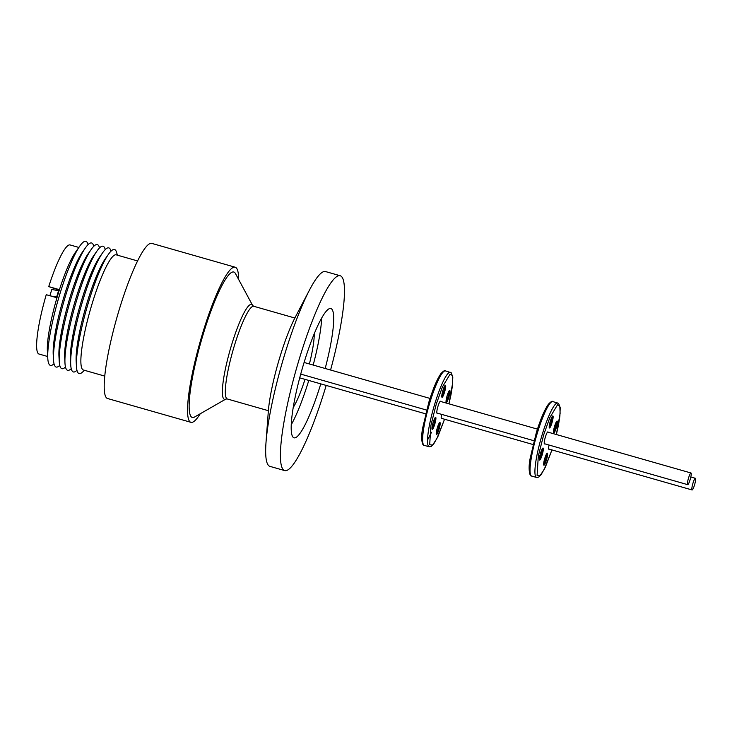 <?xml version="1.0" encoding="UTF-8"?>
<svg xmlns="http://www.w3.org/2000/svg" width="732" height="732" viewBox="0 0 732 732"><rect width="100%" height="100%" fill="white"/><g stroke="black" fill="none" stroke-linecap="round" stroke-linejoin="round"><path stroke-width="1.1" d="M200.22 413.781A80.648 13.249 -74.1 0 1 190.896 422.318A80.648 13.249 -74.1 0 1 189.615 421.431A80.648 13.249 -74.1 0 1 201.575 336.812A80.648 13.249 -74.1 0 1 235.21 267.226A80.648 13.249 -74.1 0 1 236.491 268.113A80.648 13.249 -74.1 0 1 238.614 279.395M235.21 267.226L151.863 243.408A80.648 13.249 105.9 0 0 118.227 312.994A80.648 13.249 105.9 0 0 106.268 397.622A80.648 13.249 105.9 0 0 107.549 398.51L190.896 422.318M137.625 260.949L116.251 254.846A59.878 9.836 105.9 0 0 91.28 306.507A59.878 9.836 105.9 0 0 82.405 369.331A59.878 9.836 105.9 0 0 83.356 369.989L104.722 376.092M225.914 399.032L194.566 417.02A75.606 12.417 -74.1 0 1 191.079 416.636A75.606 12.417 -74.1 0 1 203.505 333.28A75.606 12.417 -74.1 0 1 235.027 272.908A75.606 12.417 -74.1 0 1 235.521 273.658L252.641 305.491L253.812 306.296A48.193 7.915 105.9 0 0 234.487 345.312A48.193 7.915 105.9 0 0 225.52 386.981A48.193 7.915 105.9 0 0 227.332 398.977L225.914 399.032A49.328 8.107 -74.1 0 1 223.644 398.784A49.328 8.107 -74.1 0 1 222.574 387.045A49.328 8.107 -74.1 0 1 236.097 331.331A49.328 8.107 -74.1 0 1 252.311 305.006A49.328 8.107 -74.1 0 1 252.641 305.491M117.431 255.184L116.507 252.156A64.517 10.596 105.9 0 0 115.574 250.234A64.517 10.596 105.9 0 0 108.473 254.26A64.517 10.596 105.9 0 0 86.632 308.657A64.517 10.596 105.9 0 0 76.439 366.375A64.517 10.596 105.9 0 0 78.077 372.89A64.517 10.596 105.9 0 0 82.149 372.405L84.537 370.328M108.473 254.26L105.353 258.698A58.844 9.662 105.9 0 0 85.434 308.309A58.844 9.662 105.9 0 0 76.146 360.958L76.439 366.375M110.98 251.195L110.779 250.518A64.517 10.596 105.9 0 0 109.837 248.596A64.517 10.596 105.9 0 0 102.745 252.622A64.517 10.596 105.9 0 0 82.936 300.12A64.517 10.596 105.9 0 0 70.711 364.737A64.517 10.596 105.9 0 0 72.34 371.252A64.517 10.596 105.9 0 0 76.421 370.767L76.951 370.3M102.745 252.622L99.625 257.06A58.844 9.662 105.9 0 0 81.563 300.385A58.844 9.662 105.9 0 0 70.409 359.32L70.711 364.737M105.252 249.557L105.042 248.88A64.517 10.596 105.9 0 0 104.109 246.958A64.517 10.596 105.9 0 0 97.008 250.985A64.517 10.596 105.9 0 0 77.208 298.482A64.517 10.596 105.9 0 0 64.974 363.099A64.517 10.596 105.9 0 0 66.603 369.614A64.517 10.596 105.9 0 0 70.684 369.129L71.224 368.663M97.008 250.985L93.888 255.422A58.844 9.662 105.9 0 0 75.826 298.748A58.844 9.662 105.9 0 0 64.672 357.683L64.974 363.099M99.515 247.919L99.314 247.242A64.517 10.596 105.9 0 0 98.372 245.321A64.517 10.596 105.9 0 0 91.271 249.347A64.517 10.596 105.9 0 0 71.471 296.844A64.517 10.596 105.9 0 0 59.246 361.462A64.517 10.596 105.9 0 0 60.875 367.976A64.517 10.596 105.9 0 0 64.956 367.491L65.487 367.025M91.271 249.347L88.16 253.784A58.844 9.662 105.9 0 0 70.098 297.11A58.844 9.662 105.9 0 0 58.944 356.045L59.246 361.462M93.788 246.281L93.577 245.604A64.517 10.596 105.9 0 0 92.635 243.683A64.517 10.596 105.9 0 0 85.543 247.709A64.517 10.596 105.9 0 0 65.743 295.206A64.517 10.596 105.9 0 0 53.509 359.824A64.517 10.596 105.9 0 0 55.138 366.339A64.517 10.596 105.9 0 0 59.219 365.854L59.749 365.387M85.543 247.709L82.423 252.147A58.844 9.662 105.9 0 0 64.361 295.472A58.844 9.662 105.9 0 0 53.207 354.407L53.509 359.824M88.05 244.644L87.84 243.966A64.517 10.596 105.9 0 0 86.907 242.045A64.517 10.596 105.9 0 0 79.806 246.071A64.517 10.596 105.9 0 0 57.965 300.468A64.517 10.596 105.9 0 0 47.772 358.186A64.517 10.596 105.9 0 0 49.41 364.701A64.517 10.596 105.9 0 0 53.482 364.216L54.022 363.749M79.806 246.071L75.515 252.183A56.712 9.315 105.9 0 0 56.318 299.992A56.712 9.315 105.9 0 0 47.36 350.729L47.772 358.186M78.846 247.443L70.135 244.955A56.712 9.315 105.9 0 0 48.733 286.605L58.999 289.543L56.492 297.622L46.253 294.694A56.712 9.315 105.9 0 0 38.082 353.4A56.712 9.315 105.9 0 0 38.979 354.023L47.681 356.511M305.006 379.368A43.554 7.155 -74.1 0 1 293.184 407.514M434.872 418.109A5.481 0.897 -74.1 0 1 433.893 423.993A5.481 0.897 -74.1 0 1 431.953 428.33M444.681 386.011A5.481 0.897 -74.1 0 1 443.702 391.904A5.481 0.897 -74.1 0 1 441.762 396.241M448.945 391.144A5.481 0.897 -74.1 0 1 447.966 397.037A5.481 0.897 -74.1 0 1 446.026 401.374M439.136 423.233A5.481 0.897 -74.1 0 1 438.157 429.126A5.481 0.897 -74.1 0 1 436.217 433.463M435.75 417.414A6.259 1.025 -74.1 0 1 434.726 424.313A6.259 1.025 -74.1 0 1 432.118 429.318A6.259 1.025 -74.1 0 1 432.072 429.254A6.259 1.025 -74.1 0 1 432.941 423.087A6.259 1.025 -74.1 0 1 435.467 417.386A6.259 1.025 -74.1 0 1 435.75 417.414M445.559 385.325A6.259 1.025 -74.1 0 1 444.534 392.224A6.259 1.025 -74.1 0 1 441.927 397.229A6.259 1.025 -74.1 0 1 441.881 397.165A6.259 1.025 -74.1 0 1 442.759 390.998A6.259 1.025 -74.1 0 1 445.276 385.297A6.259 1.025 -74.1 0 1 445.559 385.325M449.832 390.458A6.259 1.025 -74.1 0 1 448.798 397.357A6.259 1.025 -74.1 0 1 446.191 402.353A6.259 1.025 -74.1 0 1 446.154 402.298A6.259 1.025 -74.1 0 1 447.023 396.122A6.259 1.025 -74.1 0 1 449.54 390.43A6.259 1.025 -74.1 0 1 449.832 390.458M440.014 422.547A6.259 1.025 -74.1 0 1 438.99 429.446A6.259 1.025 -74.1 0 1 436.382 434.451A6.259 1.025 -74.1 0 1 436.336 434.387A6.259 1.025 -74.1 0 1 437.214 428.22A6.259 1.025 -74.1 0 1 439.731 422.52A6.259 1.025 -74.1 0 1 440.014 422.547M440.682 401.475A6.259 1.025 105.9 0 0 440.591 401.292A6.259 1.025 105.9 0 0 440.298 401.255A6.259 1.025 105.9 0 0 437.782 406.955A6.259 1.025 105.9 0 0 436.913 413.123A6.259 1.025 105.9 0 0 436.949 413.187A6.259 1.025 105.9 0 0 437.352 413.141M436.858 412.985A6.066 0.997 105.9 0 0 436.922 413.022L534.021 440.755M441.643 414.367A6.259 1.025 105.9 0 0 441.314 418.42A6.259 1.025 105.9 0 0 441.35 418.484A6.259 1.025 105.9 0 0 441.753 418.439M441.259 418.283A6.066 0.997 105.9 0 0 441.323 418.311L533.052 444.525M542.284 448.789A5.481 0.897 -74.1 0 1 541.305 454.682A5.481 0.897 -74.1 0 1 539.365 459.019M552.093 416.7A5.481 0.897 -74.1 0 1 551.114 422.584A5.481 0.897 -74.1 0 1 549.174 426.93M556.357 421.833A5.481 0.897 -74.1 0 1 555.378 427.717A5.481 0.897 -74.1 0 1 553.438 432.063M546.548 453.922A5.481 0.897 -74.1 0 1 545.569 459.806A5.481 0.897 -74.1 0 1 543.629 464.152M543.162 448.103A6.259 1.025 -74.1 0 1 542.138 455.002A6.259 1.025 -74.1 0 1 539.53 459.998A6.259 1.025 -74.1 0 1 539.484 459.943A6.259 1.025 -74.1 0 1 540.362 453.767A6.259 1.025 -74.1 0 1 542.879 448.076A6.259 1.025 -74.1 0 1 543.162 448.103M552.98 416.014A6.259 1.025 -74.1 0 1 551.946 422.913A6.259 1.025 -74.1 0 1 549.339 427.909A6.259 1.025 -74.1 0 1 549.293 427.854A6.259 1.025 -74.1 0 1 550.171 421.678A6.259 1.025 -74.1 0 1 552.687 415.986A6.259 1.025 -74.1 0 1 552.98 416.014M557.244 421.147A6.259 1.025 -74.1 0 1 556.21 428.046A6.259 1.025 -74.1 0 1 553.602 433.042A6.259 1.025 -74.1 0 1 553.566 432.987A6.259 1.025 -74.1 0 1 554.435 426.811A6.259 1.025 -74.1 0 1 556.951 421.12A6.259 1.025 -74.1 0 1 557.244 421.147M547.426 453.236A6.259 1.025 -74.1 0 1 546.401 460.135A6.259 1.025 -74.1 0 1 543.794 465.131A6.259 1.025 -74.1 0 1 543.748 465.076A6.259 1.025 -74.1 0 1 544.626 458.9A6.259 1.025 -74.1 0 1 547.143 453.209A6.259 1.025 -74.1 0 1 547.426 453.236M548.094 432.164A6.259 1.025 105.9 0 0 548.003 431.981A6.259 1.025 105.9 0 0 547.71 431.944A6.259 1.025 105.9 0 0 545.194 437.645A6.259 1.025 105.9 0 0 544.324 443.812A6.259 1.025 105.9 0 0 544.361 443.876A6.259 1.025 105.9 0 0 544.764 443.83M544.269 443.674A6.066 0.997 105.9 0 0 544.333 443.702L687.668 484.657A6.066 0.997 -74.1 0 1 688.565 477.904A6.066 0.997 -74.1 0 1 690.999 472.991A6.066 0.997 -74.1 0 1 690.102 479.744A6.066 0.997 -74.1 0 1 687.668 484.657M549.055 445.056A6.259 1.025 105.9 0 0 548.726 449.109A6.259 1.025 105.9 0 0 548.762 449.173A6.259 1.025 105.9 0 0 549.165 449.128M548.671 448.963A6.066 0.997 105.9 0 0 548.735 449L692.069 489.955A6.066 0.997 -74.1 0 1 692.966 483.202A6.066 0.997 -74.1 0 1 695.4 478.289A6.066 0.997 -74.1 0 1 694.503 485.042A6.066 0.997 -74.1 0 1 692.069 489.955M321.677 318.109A67.234 11.044 -74.1 0 1 313.186 365.048M320.781 383.879A67.234 11.044 -74.1 0 1 293.971 437.809A67.234 11.044 -74.1 0 1 303.945 362.944A67.234 11.044 -74.1 0 1 330.901 308.52A67.234 11.044 -74.1 0 1 325.182 368.48M326.188 385.416A101.3 16.635 -74.1 0 1 325.237 388.564A101.3 16.635 -74.1 0 1 284.611 470.566L269.925 466.366A101.3 16.635 -74.1 0 1 266.009 442.439L268.287 411.695A62.769 10.312 -74.1 0 1 280.027 356.63A62.769 10.312 -74.1 0 1 295.307 317.13L309.609 289.817A101.3 16.635 -74.1 0 1 325.575 271.572L340.261 275.763A101.3 16.635 -74.1 0 1 330.58 370.026M266.009 442.439A101.3 16.635 -74.1 0 1 284.949 353.574A101.3 16.635 -74.1 0 1 309.609 289.817M284.611 470.566A101.3 16.635 -74.1 0 1 299.644 357.765A101.3 16.635 -74.1 0 1 340.261 275.763M308.785 380.448A67.234 11.044 -74.1 0 1 291.199 424.798M314.238 333.829A43.554 7.155 -74.1 0 1 309.398 363.969M431.514 432.292L427.488 440.097M58.834 289.973L48.733 286.605M58.551 290.732L56.684 296.863M51.011 296.048L56.602 296.835M49.932 295.591L51.807 289.46L58.478 290.705M445.486 370.914C444.955 370.081 443.464 370.959 441.003 373.54C437.16 378.947 433.124 388.463 428.888 402.069L422.785 427.506C420.68 437.169 421.98 445.989 424.221 445.358A38.714 6.359 -74.1 0 1 429.959 402.252A38.714 6.359 -74.1 0 1 445.486 370.914L451.187 372.725L452.806 376.989L452.458 385.608L450.985 394.74L448.963 403.844L452.696 382.763L452.413 375.516L450.107 374.134L442.43 386.908L436.245 404.201L430.901 425.42L429.684 444.727L432.557 445.093L436.839 438.642L444.544 419.235L437.91 436.556L433.646 444.077L431.24 446.419L429.117 446.758A38.714 6.359 -74.1 0 1 434.854 403.652A38.714 6.359 -74.1 0 1 450.381 372.313M552.898 401.603C552.367 400.77 550.876 401.648 548.414 404.229C544.571 409.636 540.536 419.143 536.3 432.758L530.197 458.195C528.101 467.858 529.392 476.678 531.633 476.047A38.714 6.359 -74.1 0 1 537.37 432.941A38.714 6.359 -74.1 0 1 552.898 401.603L558.598 403.414L560.218 407.678L559.87 416.298L558.406 425.429L556.375 434.534L560.108 413.452L559.834 406.205L557.519 404.823L549.842 417.588L543.656 434.89L538.313 456.109L537.096 475.407L539.969 475.782L544.26 469.322L551.955 449.924L545.322 467.236L541.058 474.757L538.651 477.108L536.529 477.447A38.714 6.359 -74.1 0 1 542.266 434.341A38.714 6.359 -74.1 0 1 557.793 403.003M294.85 318.017L253.812 306.296M430.041 398.437L304.091 362.459M537.453 429.126L440.252 401.356M690.999 472.991L547.664 432.045M695.4 478.289L690.825 476.98M531.633 476.047L536.529 477.447M424.221 445.358L429.117 446.758M425.64 413.836L299.69 377.849M426.6 410.066L300.706 374.098M268.37 410.698L227.332 398.977"/></g></svg>
